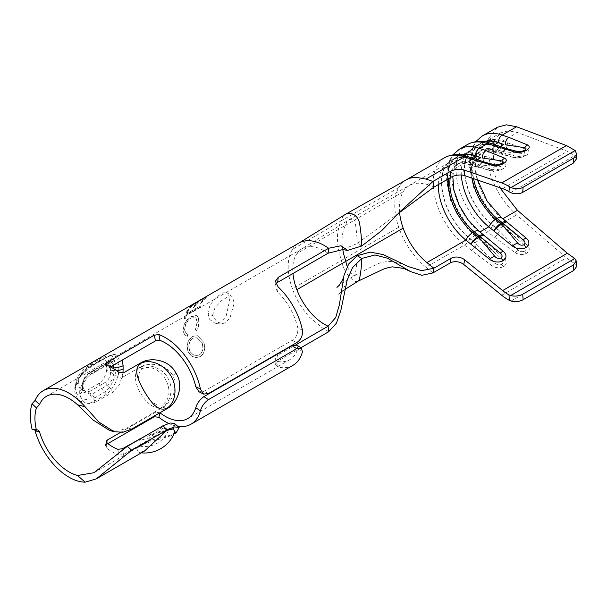 <?xml version="1.0" encoding="UTF-8"?>
<svg xmlns="http://www.w3.org/2000/svg" width="607" height="607" viewBox="0 0 607 607"><rect width="100%" height="100%" fill="white"/><g stroke="black" fill="none" stroke-linecap="round" stroke-linejoin="round"><path stroke-width="0.46" stroke-dasharray="3.04 2.28" d="M212.442 315.686L215.015 307.726L221.259 300.844L227.875 296.808L232.451 296.998L234.211 303.105L229.894 318.243L224.605 323.159L218.505 323.956L212.442 315.686L207.86 313.037L210.09 304.866L216.031 297.422L222.974 292.786L227.655 292.938L229.628 300.465L226.13 316.209L221.145 321.976L214.893 323.121L209.741 319.532L207.86 313.037M163.033 428.011L168.738 429.741L159.322 435.09L141.735 439.893L140.126 446.145L149.618 440.841L163.033 428.011A6.48 3.999 62.1 0 1 163.253 425.886L141.219 445.447L139.382 439.225M142.038 437.844L167.858 430.075L163.253 425.886M174.816 431.994L171.098 435.689L141.014 444.703L136.757 449.855L139.011 452.526L144.466 451.062M162.206 404.915C154.967 405.787 148.958 401.166 144.178 391.045C137.721 381.841 136.901 374.458 141.735 368.912L142.159 368.684C160.817 360.96 178.936 392.964 162.623 404.687L162.206 404.915A6.48 3.885 -116.4 0 0 162.213 407.176C170.878 402.699 173.739 387.858 168.01 378.427C163.131 368.54 149.39 362.948 140.414 367.463C125.414 375.513 147.805 413.739 162.213 407.176M497.452 127.204L488.635 138.411L488.681 139.398L490.228 139.178L494.47 143.29L492.93 143.518L492.884 142.539L500.578 132.887L508.491 130.786L517.46 132.501L567.317 151.295L574.768 155.544L576.263 159.163M122.963 373.085L119.625 384.572L112.424 392.463L96.376 401.728C87.537 405.582 81.991 402.98 79.737 393.913A44.971 25.964 60 0 1 79.737 390.749C81.991 381.894 87.537 375.172 96.376 370.589L112.424 361.324L118.524 358.767L122.204 360.103M154.557 415.878L155.438 412.252L159.975 412.768M155.438 412.252L120.406 432.48M118.911 372.357L117.826 376.886A44.971 25.964 -120 0 0 112.568 373.343A44.971 25.964 -120 0 0 107.257 370.794L106.164 365.004M110.444 366.894L107.302 368.707L106.346 369.982L107.257 370.794M275.844 283.871L274.85 286.216L277.566 291.944A44.971 25.964 60 0 1 297.749 327.833C298.325 333.326 296.451 337.507 292.119 340.383L203.876 391.325L199.028 391.811M295.966 344.761L277.695 355.315L278.203 360.869L275.35 364.731L278.089 367.106A51.451 29.705 -120 0 0 292.999 365.308M296.906 345.14L297.749 348.843A44.971 25.964 60 0 1 289.759 359.693A44.971 25.964 60 0 1 277.566 361.431L274.834 359.162L277.695 355.315M174.619 423.572L172.896 427.161L172.138 427.586L144.458 436.448M172.896 427.161L172.138 427.586L175.446 432.116L172.896 427.161M107.818 443.626L105.292 445.705L106.164 447.723L107.257 443.201M117.826 449.309L118.911 455.091A51.451 29.705 60 0 1 112.568 452.071A51.451 29.705 60 0 1 106.164 447.723M35.107 430.826L33.415 428.967L32.057 429.217M196.562 330.792L195.416 329.836L197.169 321.892L195.598 317.598L191.068 317.931C187.077 320.443 184.907 324.161 184.558 329.085C184.725 331.65 185.795 333.372 187.775 334.252L187.146 336.24C184.657 335.337 183.284 333.281 183.033 330.064C183.42 324.153 186.129 319.654 191.159 316.558L196.22 315.519C197.776 316.255 198.603 318.091 198.694 321.02C198.899 324.161 198.193 327.416 196.562 330.792L195.416 329.836M192.548 336.392L197.457 335.671L203.482 342.022C205.629 348.517 204.559 353.35 200.272 356.514C194.885 358.729 190.719 356.87 187.775 350.937C186.167 344.791 187.76 339.943 192.548 336.392L197.685 335.709L203.482 342.022M118.835 364.435C119.268 354.139 115.072 351.832 106.248 357.508L94.791 364.124C86.042 368.988 74.335 379.694 74.798 389.861C74.32 400.324 86.065 406.599 94.791 401.06L106.248 394.444C115.072 387.107 119.268 377.106 118.835 364.435A3.24 1.874 180 0 1 115.816 364.936C116.286 376.279 112.568 385.339 104.662 392.099L93.205 398.716L83.538 399.907L76.657 393.435L75.663 388.116C77.271 377.971 83.113 370.149 93.205 364.64A9.727 5.615 -120 0 0 89.768 364.807L89.768 364.807A9.727 5.615 -120 0 0 87.954 367.485L99.411 360.869C104.503 358.312 106.961 360.163 106.771 366.438C106.961 373.313 104.51 378.897 99.411 383.192L87.954 389.808C82.021 391.879 78.796 389.58 78.265 382.896C78.789 376.431 82.021 371.294 87.954 367.485M186.501 314.805L185.674 317.954L184.149 318.834L186.615 311.664L188.14 310.784L186.918 313.576L200.287 305.86L199.87 307.089L186.501 314.805L185.674 317.954M204.096 298.363L198.368 301.671L194.657 306.489L193.132 307.37L196.835 302.552L192.252 305.2L188.549 310.018L187.024 310.898L191.562 305.336L206.456 296.74L201.919 302.301L200.386 303.181L204.096 298.363L198.368 301.671M300.89 347.773L278.203 360.869M168.541 423.352A51.451 29.705 -120 0 0 177.714 426.289M118.911 455.091L123.449 454.522L140.642 444.597C150.437 438.641 168.829 436.911 175.62 433.064A51.451 29.705 -120 0 0 176.113 432.791M117.826 376.886L122.371 377.387L139.557 367.463C148.427 361.886 164.725 363.456 172.138 374.367L172.896 375.665C178.746 387.433 172.122 402.411 162.828 407.32L127.303 427.829L118.532 431.008L109.601 430.469M499.857 187.692L492.884 169.846L494.47 165.62L490.228 164.482L488.635 168.708C493.749 187.328 503.066 202.746 516.58 214.961L566.437 257.892L575.155 264.03L576.65 266.496M444.59 157.721A55.1 31.814 -120 0 0 434.84 196.896A55.1 31.814 -120 0 0 464.416 245.076L492.391 266.078C496.351 268.18 500.077 268.332 503.582 266.541C506.762 264.47 507.164 261.921 504.796 258.916L486.048 242.018A6.48 2.929 -51 0 1 482.876 242.39L482.876 242.39A6.48 2.929 -51 0 1 482.284 240.774L501.761 259.181C503.56 261.222 503.522 262.952 501.64 264.371C499.333 265.373 497.103 264.948 494.963 263.104L475 242.618L480.736 239.31L482.284 240.774L475.493 235.266A49.744 28.719 -120 0 1 448.194 188.853A49.744 28.719 -120 0 1 461.054 154.899M486.048 242.018L479.257 236.51L487.338 231.844L515.313 252.846C519.266 254.948 522.999 255.099 526.504 253.309C529.676 251.237 530.086 248.688 527.718 245.683L508.969 228.786A6.48 2.929 -51 0 1 505.79 229.158L505.79 229.158A6.48 2.929 -51 0 1 505.206 227.542L524.683 245.949C526.481 247.99 526.444 249.72 524.554 251.139C522.248 252.14 520.024 251.715 517.885 249.872L497.922 229.385L503.651 226.077L505.206 227.542L498.408 222.033A49.744 28.719 -120 0 1 471.115 175.62A49.744 28.719 -120 0 1 483.976 141.666M438.315 184.611A48.621 28.074 60 0 1 448.376 163.025A48.621 28.074 60 0 1 465.873 162.281L489.454 170.392A9.727 4.386 -9 0 0 489.857 170.521A9.727 4.386 -9 0 0 501.109 169.672A9.727 4.386 -9 0 0 503.074 168.738A9.727 4.386 -9 0 0 503.211 162.456A9.727 6.009 -87.4 0 1 500.297 166.75C502.406 166.993 502.604 167.714 500.904 168.928L494.751 169.952L478.923 165.658L480.167 164.937L500.297 166.75M461.32 174.998A48.621 28.074 60 0 1 471.298 149.792A48.621 28.074 60 0 1 488.787 149.049L512.376 157.16A9.727 4.386 -9 0 0 512.771 157.289A9.727 4.386 -9 0 0 524.023 156.439A9.727 4.386 -9 0 0 525.988 155.506A9.727 4.386 -9 0 0 526.125 149.223A9.727 6.009 -87.4 0 1 523.219 153.518C525.321 153.761 525.525 154.482 523.826 155.696L517.672 156.72L501.837 152.425L503.089 151.704L523.219 153.518M495.79 245.274L479.621 232.162A48.621 28.074 60 0 1 453.52 189.65A48.621 28.074 60 0 1 462.132 155.081A48.621 28.074 60 0 1 479.621 154.345L503.211 162.456M490.228 139.178L490.304 139.132A55.1 31.814 -120 0 0 490.304 164.436L494.697 165.491A48.621 28.074 60 0 1 494.697 143.161L490.304 139.132M518.712 232.041L502.543 218.93A48.621 28.074 60 0 1 476.442 176.417A48.621 28.074 60 0 1 485.046 141.856A48.621 28.074 60 0 1 502.543 141.112L526.125 149.223M484.72 141.78A49.433 28.537 -120 0 0 480.63 143.464A49.433 28.537 -120 0 0 471.882 178.602A49.433 28.537 -120 0 0 498.415 221.828L503.651 226.077M500.1 146.568L497.922 147.82L492.687 146.021A49.433 28.537 -120 0 0 474.902 146.773A49.433 28.537 -120 0 0 466.153 181.91A49.433 28.537 -120 0 0 492.687 225.136L497.922 229.385M497.922 147.82L517.885 151.613L522.688 151.029M494.128 237.352A6.48 2.929 129 0 0 499.394 230.895L492.603 225.387L498.408 222.033A6.48 2.929 -51 0 0 499 223.649L491.594 216.714L479.864 200.735L473.566 187.275L469.097 166.386L470.402 152.638L472.071 147.797L475.751 141.636M467.511 144.489A55.1 31.814 -120 0 0 457.761 183.663A55.1 31.814 -120 0 0 487.338 231.844A6.48 2.929 129 0 0 492.603 225.387A49.744 28.719 60 0 1 464.401 169.292A49.744 28.719 60 0 1 492.603 145.771L499.394 148.1A6.48 4.408 109 0 0 497.148 145.566M515.313 252.846A6.48 2.314 121.8 0 0 517.885 249.872M527.718 245.683A6.48 3.467 -43 0 1 524.683 245.949M507.111 222.192A9.727 4.393 -51 0 1 507.619 223.05A9.727 3.065 131.5 0 0 507.247 222.291M473.566 178.655A42.945 24.796 60 0 1 481.632 150.377A42.945 24.796 60 0 1 497.087 149.717L502.164 151.469L500.912 152.19A9.727 6.616 -71 0 1 496.389 152.812A9.727 6.616 -71 0 1 493.87 150.802A9.727 7.504 102.6 0 0 497.421 153.108L497.421 153.108A9.727 7.504 102.6 0 0 501.837 152.425A9.727 5.615 60 0 1 500.912 152.19L495.836 150.445A42.945 24.796 -120 0 0 480.38 151.097A42.945 24.796 -120 0 0 472.109 178.147M512.376 157.16A9.727 8.073 109.5 0 0 517.672 156.72M503.089 151.704A9.727 6.791 97 0 0 507.619 142.857A9.727 6.616 -71 0 1 502.164 151.469A9.727 5.615 60 0 0 503.089 151.704M461.806 155.013A49.433 28.537 -120 0 0 457.716 156.697A49.433 28.537 -120 0 0 448.96 191.835A49.433 28.537 -120 0 0 475.493 235.061L480.736 239.31M477.178 159.8L475 161.052L469.765 159.254A49.433 28.537 -120 0 0 451.98 160.005A49.433 28.537 -120 0 0 443.231 195.143A49.433 28.537 -120 0 0 469.765 238.369L475 242.618M475 161.052L494.963 164.846L499.773 164.262M471.207 250.585A6.48 2.929 129 0 0 476.472 244.128L469.681 238.619L475.493 235.266A6.48 2.929 -51 0 0 476.078 236.882L468.672 229.947L456.95 213.968L450.644 200.507L446.183 179.619L447.48 165.87L449.157 161.03L452.837 154.868M398.753 227.276L341.46 260.365A55.1 31.814 60 0 1 341.46 220.667L398.753 187.593A55.1 31.814 -120 0 1 406.159 179.915A55.1 31.814 -120 0 0 398.753 187.593A55.1 31.814 -120 0 0 398.753 227.276A55.1 31.814 -120 0 0 426 267.262L464.416 245.076A6.48 2.929 129 0 0 469.681 238.619A49.744 28.719 60 0 1 441.486 182.525A49.744 28.719 60 0 1 469.681 158.996L476.472 161.333A6.48 4.408 109 0 0 474.226 158.799M492.391 266.078A6.48 2.314 121.8 0 0 494.963 263.104M504.796 258.916A6.48 3.467 -43 0 1 501.761 259.181M484.196 235.425A9.727 4.393 -51 0 1 484.697 236.282A9.727 3.065 131.5 0 0 484.333 235.524M450.235 177.722A42.945 24.796 60 0 1 458.717 163.602A42.945 24.796 60 0 1 474.166 162.949L479.249 164.702L477.997 165.423A9.727 6.616 -71 0 1 473.468 166.045A9.727 6.616 -71 0 1 470.949 164.034A9.727 7.504 102.6 0 0 474.507 166.341L474.507 166.341A9.727 7.504 102.6 0 0 478.923 165.658A9.727 5.615 60 0 1 477.997 165.423L472.914 163.678A42.945 24.796 -120 0 0 457.466 164.33A42.945 24.796 -120 0 0 448.983 178.45M489.454 170.392A9.727 8.073 109.5 0 0 494.751 169.952M480.167 164.937A9.727 6.791 97 0 0 484.697 156.09A9.727 6.616 -71 0 1 479.249 164.702A9.727 5.615 60 0 0 480.167 164.937M357.902 281.246A8.103 4.681 60 0 1 352.872 280.07A20.259 11.692 60 0 1 341.46 260.365L292.437 288.803A51.451 29.705 60 0 1 292.437 249.416L341.46 220.667A20.259 11.692 60 0 1 345.398 214.377M398.655 213.194L357.174 243.506L342.743 249.591M347.257 266.519A13.779 7.952 -120 0 0 353.722 275.358A1.624 0.933 -120 0 0 354.738 275.586L354.738 275.586A1.624 0.933 -120 0 0 355.049 275.108A139.375 80.465 -120 0 0 356.855 262.156A139.375 80.465 -120 0 0 357.174 255.676M399.573 212.45A48.621 28.074 60 0 1 403.162 191.797L296.861 253.65A44.971 25.964 -120 0 0 292.969 273.514M111.043 367.205A3.24 1.95 2.2 0 0 110.603 367.417C110.747 363.411 109.116 362.242 105.701 363.897L89.661 373.161C85.807 375.687 83.614 379.072 83.098 383.298A51.451 29.705 -120 0 0 83.098 386.917C83.614 391.303 85.799 392.797 89.661 391.394L105.701 382.137C109.116 379.345 110.747 375.65 110.603 371.036A3.24 1.791 177.9 0 1 113.729 370.498A49.835 28.772 60 0 1 113.699 368.722M83.098 386.917A3.24 1.791 -2.1 0 0 82.15 388.245L82.15 388.245A3.24 1.791 -2.1 0 0 82.256 388.67L83.076 392.046L91.46 394.459L107.507 385.195C111.908 381.545 113.979 376.644 113.729 370.498A9.727 5.364 -2.1 0 0 116.559 370.604M113.676 365.027L111.483 361.734L107.507 362.91L91.46 372.174C86.202 375.331 83.136 379.663 82.256 385.157A3.24 1.95 -177.8 0 1 82.15 384.61L82.15 384.61A3.24 1.95 -177.8 0 1 83.098 383.298M94.791 364.124A3.24 1.874 -120 0 1 94.351 364.579L94.351 364.579A3.24 1.874 -120 0 1 93.205 364.64L104.662 358.024L112.067 355.558L115.816 364.936A9.727 5.615 180 0 0 106.771 366.438M172.896 375.665L175.446 373.275L172.138 374.367M292.437 249.416A51.451 29.705 60 0 1 298.841 243.103A51.451 29.705 60 0 0 292.437 249.416M203.679 342.007C205.811 348.456 204.726 353.266 200.447 356.438C195.059 358.654 190.901 356.81 187.973 350.922C186.379 344.806 187.98 339.981 192.768 336.437M202.123 342.818L197.146 337.765L193.193 338.16C189.437 340.762 188.223 344.753 189.536 350.118C191.789 354.784 195.135 356.339 199.566 354.784C203.019 352.181 203.876 348.198 202.123 342.818L196.918 337.742L192.973 338.122C189.24 340.747 188.026 344.753 189.331 350.133C191.615 354.814 194.968 356.385 199.392 354.852C202.829 352.235 203.679 348.228 201.926 342.834M195.636 329.912L197.396 322.006L195.833 317.749L191.296 318.091C187.305 320.61 185.135 324.313 184.786 329.199C184.953 331.748 186.023 333.455 188.003 334.328L187.373 336.308C184.877 335.413 183.511 333.372 183.268 330.185C183.648 324.305 186.357 319.821 191.38 316.733L196.448 315.678C198.003 316.406 198.83 318.227 198.921 321.133C199.126 324.259 198.413 327.499 196.782 330.853M185.901 318.136L184.149 318.834M184.369 319.024L186.615 311.664M186.827 311.892L188.14 310.784M188.352 311.012L186.918 313.576M187.138 313.789L200.287 305.86M200.507 306.072L199.87 307.089M200.09 307.294L186.721 315.01M198.55 301.937L194.657 306.489M194.862 306.725L193.132 307.37M193.337 307.605L196.835 302.552M197.017 302.817L192.252 305.2M192.442 305.465L188.549 310.018M188.754 310.253L187.024 310.898M187.229 311.133L191.562 305.336M191.736 305.609L206.456 296.74M206.63 297.013L201.919 302.301M202.123 302.536L200.386 303.181M200.598 303.417L204.278 298.629M141.332 440.136A6.48 3.999 -122.1 0 0 139.564 439.271M142.159 368.684A6.48 3.581 63.4 0 1 140.414 367.463M510.646 192.571L574.768 155.544M328.114 253.218L324.57 250.941C318.622 247.504 313 246.123 307.711 246.799A44.971 25.964 -120 0 0 304.942 247.444A44.971 25.964 -120 0 0 302.089 248.718A44.971 25.964 -120 0 0 302.081 248.718A44.971 25.964 -120 0 0 296.861 253.65M328.63 331.756L324.57 329.677L309.669 317.385A51.451 29.705 60 0 1 304.555 311.194A51.451 29.705 60 0 1 292.437 288.803M488.635 168.708L492.884 169.846M573.676 257.785L574.063 263.309M492.884 142.539L488.635 138.411M574.063 149.595L573.676 154.633M508.969 228.786L502.171 223.277L516.58 214.961M501.723 295.26L566.437 257.892M426 267.262L432.966 272.907M403.162 191.797A48.621 28.074 60 0 1 409.414 185.522A48.621 28.074 60 0 1 409.414 185.514A48.621 28.074 60 0 1 426.911 184.778L465.873 162.281A9.727 6.616 109 0 0 468.392 164.3A9.727 6.616 109 0 0 472.914 163.678L474.166 162.949A9.727 6.616 109 0 0 479.621 154.345L488.787 149.049A9.727 6.616 109 0 0 491.313 151.067A9.727 6.616 109 0 0 495.836 150.445L497.087 149.717A9.727 6.616 109 0 0 502.543 141.112L517.46 132.501M496.488 254.196L476.078 236.882A6.48 2.929 -51 0 0 479.257 236.51A55.1 31.814 60 0 1 449.681 188.329A55.1 31.814 60 0 1 459.431 149.155M478.931 231.13A9.727 4.393 -51 0 1 479.621 232.162L479.955 231.965M519.402 240.964L499 223.649A6.48 2.929 -51 0 0 502.171 223.277A55.1 31.814 60 0 1 472.595 175.097A55.1 31.814 60 0 1 482.345 135.922M511.048 301.042L575.155 264.03M501.845 217.898A9.727 4.393 -51 0 1 502.543 218.93L502.877 218.74M502.626 188.64L567.317 151.295M426.911 184.778L433.868 187.176M490.35 143.237A6.48 4.408 109 0 1 492.603 145.771L494.842 144.777M526.504 253.309L524.554 251.139M525.988 155.506A9.727 5.615 60 0 1 523.826 155.696M467.436 156.469A6.48 4.408 109 0 1 469.681 158.996L471.92 158.01M503.582 266.541L501.64 264.371M503.074 168.738A9.727 5.615 60 0 1 500.904 168.928M361.757 246.01L357.174 243.506A139.375 80.465 -120 0 0 356.924 237.732A139.375 80.465 -120 0 0 355.049 221.623A1.624 0.933 -120 0 0 353.722 219.833A13.779 7.952 -120 0 0 348.638 220A13.779 7.952 -120 0 0 345.869 224.871A48.621 28.074 -120 0 0 342.811 249.598M297.749 348.843L302.415 351.923M278.089 367.106L277.566 361.431M302.415 330.14L297.749 327.833M277.566 291.944L278.089 286.876M162.828 407.32L167.259 408.541M131.734 429.05L127.303 427.829M106.688 442.602L106.217 444.552M175.62 433.064L175.446 432.116L176.174 432.753M106.642 365.186L107.302 368.707M176.174 373.472L175.446 373.275L175.62 372.531M140.642 362.948L139.557 367.463M122.371 377.387L123.449 372.873M139.557 438.831L140.642 444.597M123.449 454.522L122.371 448.755M110.603 371.036A51.451 29.705 60 0 1 110.603 367.417M82.256 385.157A49.835 28.772 -120 0 0 82.256 388.67A9.727 5.364 -2.1 0 1 82.582 389.937L82.582 386.811A9.727 5.85 2.2 0 0 82.256 385.157M96.376 370.589A9.727 5.615 60 0 1 95.011 372.045A9.727 5.615 60 0 1 91.46 372.174A3.24 1.874 -120 0 0 90.276 372.22L90.276 372.22A3.24 1.874 -120 0 0 89.661 373.161M89.661 391.394A3.24 1.874 -120 0 0 91.46 394.459A9.727 5.615 -120 0 1 96.376 401.728M79.737 390.749A9.727 5.85 2.2 0 0 82.582 386.811C83.371 381.583 87.514 376.659 95.011 372.045L111.058 362.781A9.727 5.615 -120 0 1 107.507 362.91A3.24 1.874 -120 0 0 106.324 362.956L106.324 362.956A3.24 1.874 -120 0 0 105.701 363.897M105.701 382.137A3.24 1.874 -120 0 0 107.507 385.195A9.727 5.615 60 0 1 112.424 392.463M79.737 393.913A9.727 5.364 -2.1 0 0 82.582 389.937L82.15 384.61L83.44 379.678L84.783 377.379C87.241 374.344 89.077 372.622 90.276 372.22L106.324 362.956C108.759 361.772 110.482 361.362 111.483 361.734L113.236 361.734L111.058 362.781A9.727 5.615 -120 0 0 112.424 361.324M106.248 357.508A3.24 1.874 60 0 1 105.808 357.963A3.24 1.874 60 0 1 104.662 358.024A9.727 5.615 -120 0 0 101.232 358.191L101.232 358.191A9.727 5.615 -120 0 0 99.411 360.869M99.411 383.192A9.727 5.615 -120 0 0 104.662 392.099A3.24 1.874 -120 0 1 106.248 394.444M87.954 389.808A9.727 5.615 -120 0 0 93.205 398.716A3.24 1.874 60 0 1 94.791 401.06M74.798 389.861A3.24 1.874 180 0 0 75.746 388.533C76.565 380.619 78.569 379.125 81.421 375.194L87.491 369.329L94.351 364.579L105.808 357.963C111.992 354.769 110.421 355.945 112.067 355.558L106.976 355.846L101.232 358.191L89.768 364.807L84.077 369.064L80.473 373.017C77.347 376.848 75.663 381.462 75.42 386.864L75.746 388.533A3.24 1.874 180 0 0 75.663 388.116A9.727 5.615 180 0 1 75.42 386.864L75.42 386.864A9.727 5.615 180 0 1 78.265 382.896M208.451 393.579L203.876 391.325M292.119 340.383L296.686 342.636M232.451 296.998L227.655 292.938M93.994 472.716L140.126 446.145A25.744 25.744 0 0 0 168.738 429.741L172.729 427.26M139.011 452.526A32.232 32.232 0 0 0 141.363 452.852M448.376 163.025L348.638 220L302.081 248.718L46.542 396.257M289.759 359.693L187.768 418.572M173.989 434.02L171.098 435.689M462.132 155.081L471.298 149.792M485.046 141.856L500.578 132.887M477.633 180.051L476.252 173.792L475.842 161.728L476.943 156.796L479.204 152.501L481.632 150.377L480.38 151.097C481.465 149.618 485.107 149.603 491.313 151.067L496.389 152.812A9.727 9.727 0 0 0 497.421 153.108L511.663 156.917M474.902 146.773L480.63 143.464M512.771 157.289L518.211 157.774L524.023 156.439M452.776 176.417L454.028 170.028L456.289 165.734L458.717 163.602L457.466 164.33C458.543 162.851 462.185 162.835 468.392 164.3L473.468 166.045A9.727 9.727 0 0 0 474.507 166.341L488.749 170.15M451.98 160.005L457.716 156.697M489.857 170.521C494.917 171.273 498.666 170.992 501.101 169.672L501.101 169.672M400.354 211.357L396.743 214.741M336.931 287.422C343.752 282.308 349.685 278.363 354.738 275.586L371.264 266.845L379.185 263.286C386.287 260.942 393.101 260.934 399.618 263.263L408.534 266.648M106.346 369.982L105.261 364.208M105.292 445.705L106.384 441.19M274.85 286.216L275.366 281.246M275.35 364.731L274.834 359.162M344.928 289.486L338.554 294.236C341.764 292.066 344.624 287.43 347.128 280.335M488.681 139.398L492.922 143.518M33.415 428.967L37.786 429.885M218.505 323.956L214.893 323.121"/><path stroke-width="0.91" d="M139.564 439.271A6.48 3.999 -122.1 0 0 139.382 439.225L142.038 437.844M173.989 434.02L176.113 432.791A51.451 29.705 -120 0 0 176.174 432.753L179.141 427.54L174.634 426.888L167.259 429.741L131.734 450.25L96.301 478.87L144.466 451.062L167.16 430.113L173.632 428.914L174.816 431.994A32.232 32.232 0 0 1 141.363 452.852M141.014 363.267C150.87 358.206 165.407 365.566 170.893 375.915C177.168 385.718 176.47 402.039 167.16 408.056C157.987 412.722 150.369 401.219 144.246 391.28C138.608 381.067 132.372 368.897 141.014 363.267M509.379 186.645L511.048 187.525A9.727 6.085 4.5 0 0 523.105 187.282L522.71 192.328A9.727 6.085 -175.5 0 1 510.646 192.571L508.977 191.698L509.379 186.645A45.381 26.2 -120 0 0 508.082 185.871A45.381 26.2 -120 0 0 501.723 182.927L463.763 169.884L464.674 175.598L502.626 188.64A38.894 22.459 60 0 1 508.082 191.159A38.894 22.459 60 0 1 508.977 191.698M523.105 187.282L573.797 158.017L576.642 154.132L575.155 150.513L566.437 145.566L516.58 126.764L506.42 124.83L497.452 127.204L482.345 135.922A55.1 31.814 60 0 1 502.171 135.088L516.58 126.764M122.204 360.103L123.122 365.702A44.971 25.964 -120 0 0 123.122 368.866L122.963 373.085M177.714 426.289A51.451 29.705 -120 0 0 191.015 424.187L292.999 365.308A51.451 29.705 -120 0 0 302.415 351.923L301.489 348.168L296.686 348.691L208.451 399.634C204.369 402.616 201.699 406.341 200.424 410.81L195.758 407.722A44.971 25.964 60 0 1 187.768 418.572A44.971 25.964 60 0 1 165.286 416.349A44.971 25.964 60 0 1 159.975 412.768L158.882 417.29A51.451 29.705 -120 0 0 165.286 421.637A51.451 29.705 -120 0 0 168.541 423.352M120.406 432.48L107.302 440.045L106.688 442.602M144.458 436.448L122.371 448.755L117.826 449.309A44.971 25.964 -120 0 1 112.568 446.782A44.971 25.964 -120 0 1 107.257 443.201L106.384 441.19L107.302 440.045M77.537 475.493A44.971 25.964 60 0 1 69.023 471.92A44.971 25.964 60 0 1 39.485 431.752L35.107 430.826A51.451 29.705 -120 0 0 69.023 477.216A51.451 29.705 -120 0 0 85.139 482.17L77.537 475.493L93.994 472.716L127.303 446.35L131.734 450.25M36.428 430.135A44.971 25.964 60 0 1 36.428 407.919L32.057 403.792A51.451 29.705 -120 0 0 32.057 429.217L36.428 430.135L37.786 429.885L39.485 431.752M32.057 403.792L35.107 400.415L39.485 404.55L36.428 407.919M39.485 404.55A44.971 25.964 60 0 1 46.542 396.257A44.971 25.964 60 0 1 69.023 398.48A44.971 25.964 60 0 1 77.537 404.732L85.139 406.834A51.451 29.705 -120 0 0 69.023 393.192A51.451 29.705 -120 0 0 43.302 390.642A51.451 29.705 -120 0 0 35.107 400.415M155.438 340.922L154.345 335.147L158.882 334.571L159.975 340.36L155.438 340.922L110.444 366.894M159.975 340.36A44.971 25.964 60 0 1 165.286 342.909A44.971 25.964 60 0 1 195.758 386.72L200.424 389.026A51.451 29.705 -120 0 0 165.286 337.613A51.451 29.705 -120 0 0 158.882 334.571M200.424 389.026L203.603 394.072L199.028 391.811L195.758 386.72M347.561 250.395L361.757 246.01L381.879 230.478L400.354 211.357L432.966 181.463L426 179.065L416.099 177.32A55.1 31.814 -120 0 0 406.174 179.907L345.398 214.377L298.841 243.103A51.451 29.705 60 0 1 298.849 243.103A51.451 29.705 60 0 1 298.849 243.103A51.451 29.705 60 0 1 304.555 241.025A51.451 29.705 60 0 1 309.669 240.736A51.451 29.705 60 0 1 324.57 245.653A51.451 29.705 60 0 1 328.63 248.255L341.043 245.752L347.561 250.395L342.743 249.591L328.114 253.218L277.695 282.331L275.844 283.871M463.763 264.477L501.723 295.26A45.381 26.2 -120 0 0 509.379 300.382L508.977 294.873A38.894 22.459 60 0 1 502.626 290.594L464.674 259.819L463.763 264.477A9.727 6.616 11 0 0 450.151 262.983L432.966 272.907L433.868 268.241L421.562 270.669L408.534 266.648L383.283 254.614L370.27 252.102L357.174 255.676L348.653 264.03L343.987 275.449L339.359 304.858L335.694 317.56L328.114 326.202L295.966 344.761M296.686 348.691L292.119 345.671L296.906 345.14L301.489 348.168M292.119 345.671L203.876 396.614L208.451 399.634M195.758 407.722C197.1 403.336 199.809 399.634 203.876 396.614M167.259 429.741L162.828 425.841L170.195 422.98L174.619 423.572L179.141 427.54M162.828 425.841L127.303 446.35M203.603 394.072L208.451 393.579L296.686 342.636C300.981 339.783 302.893 335.618 302.415 330.14A51.451 29.705 -120 0 0 278.089 286.876L275.366 281.246L278.203 277.369L277.695 282.331M328.114 253.218L328.63 248.255L278.203 277.369M154.345 335.147L106.217 362.94L105.261 364.208L106.164 365.004A51.451 29.705 60 0 1 112.568 368.047A51.451 29.705 60 0 1 118.911 372.357L123.449 372.873L140.642 362.948C150.46 356.658 168.875 359.655 175.62 372.531A51.451 29.705 -120 0 1 176.174 373.472C184.073 385.733 177.601 403.192 167.259 408.541L131.734 429.05L122.963 432.237L114.086 431.706L99.009 422.161L85.139 406.834M158.882 417.29L154.345 416.766L107.818 443.626M432.966 272.907L421.827 275.312L410.734 271.632L387.433 258.187L374.997 254.978L361.757 258.461L352.515 267.619L347.128 280.335L340.876 310.329L336.46 323.121L328.63 331.756L300.89 347.773M191.015 424.187A51.451 29.705 -120 0 0 200.424 410.81M96.301 478.87L85.139 482.17M114.086 431.706L109.601 430.469L93.175 420.036L77.537 404.732M508.977 294.873L510.646 295.541A9.727 5.106 -4.2 0 0 522.71 294.213L573.418 264.94L576.263 260.98L574.768 258.514L567.317 253.248L517.46 210.318L499.857 187.692M490.35 143.237L508.81 149.269L517.596 151.53C518.287 151.879 519.979 151.712 522.688 151.029L524.554 150.21C526.444 148.958 526.481 148.123 524.683 147.691L505.206 144.747A6.48 4.408 -71 0 1 508.969 137.425L527.718 144.99C530.086 146.53 529.676 148.298 526.504 150.286C522.976 152.16 519.251 152.782 515.313 152.152L487.338 143.654A55.1 31.814 -120 0 0 467.511 144.489L459.431 149.155A55.1 31.814 60 0 1 479.257 148.32L487.338 143.654A6.48 4.408 109 0 1 490.35 143.237C485.676 141.507 476.935 139.534 467.511 144.489M426 179.065L464.416 156.887A6.48 4.408 109 0 1 467.436 156.469L485.888 162.501L494.675 164.763C495.365 165.112 497.065 164.945 499.773 164.262L501.64 163.442C503.522 162.19 503.56 161.356 501.761 160.923L482.284 157.979A6.48 4.408 -71 0 1 486.048 150.657L504.796 158.215C507.164 159.762 506.762 161.53 503.582 163.518C500.062 165.392 496.329 166.015 492.391 165.385L464.416 156.887A55.1 31.814 -120 0 0 444.59 157.721L406.174 179.907A55.1 31.814 -120 0 0 406.159 179.915L406.174 179.907A55.1 31.814 -120 0 0 406.159 179.915A55.1 31.814 -120 0 1 416.099 177.327M464.674 175.598A9.727 4.386 -9 0 0 451.062 177.252L433.868 187.176L432.966 181.463L450.151 171.538A9.727 4.386 171 0 1 463.763 169.884M500.297 253.104L480.167 236.639L478.923 237.36L494.751 256.313C496.534 258.316 498.59 258.893 500.904 258.036C502.604 256.564 502.399 254.917 500.297 253.104A9.727 2.337 -54 0 1 503.211 251.29A9.727 6.616 -169 0 1 503.074 260.722A9.727 6.616 -169 0 1 489.454 259.227L465.873 240.099A48.621 28.074 60 0 1 438.315 184.611M523.219 239.871L503.089 223.406L501.837 224.127L517.672 243.081C519.455 245.084 521.504 245.66 523.826 244.803C525.518 243.331 525.321 241.685 523.219 239.871A9.727 2.337 -54 0 1 526.125 238.058A9.727 6.616 -169 0 1 525.988 247.497A9.727 6.616 -169 0 1 512.376 245.994L488.787 226.866A48.621 28.074 60 0 1 461.32 174.998M522.71 294.213L523.105 299.721A9.727 5.106 175.8 0 1 511.048 301.042L509.379 300.382M576.263 260.98L576.65 266.496L573.797 270.449L573.418 264.94M523.105 299.721L573.797 270.449M526.125 238.058L507.247 222.291A9.727 3.065 131.5 0 0 503.089 223.406A9.727 5.615 60 0 0 502.164 222.579L497.087 218.459A42.945 24.796 60 0 1 473.566 178.655M503.211 251.29L484.333 235.524A9.727 3.065 131.5 0 0 480.167 236.639A9.727 5.615 60 0 0 479.249 235.812L474.166 231.692A42.945 24.796 60 0 1 450.235 177.722M448.983 178.45A42.945 24.796 -120 0 0 472.914 232.413L477.997 236.533L479.249 235.812A9.727 4.393 -51 0 1 484.007 235.25L478.931 231.13A9.727 4.393 -51 0 0 474.166 231.692L472.914 232.413A9.727 4.393 -51 0 0 465.873 240.099L426.911 262.596L433.868 268.241L451.062 258.316A9.727 6.616 -169 0 1 464.674 259.819M522.71 192.328L573.418 163.048L573.797 158.017M576.642 154.132L576.263 159.163L573.418 163.048M500.1 146.568L503.651 144.512L498.415 142.713A49.433 28.537 -120 0 0 484.72 141.78M494.842 144.777L498.408 142.417L503.651 144.512M497.148 145.566A6.48 4.408 109 0 0 494.128 145.991M517.596 151.53A6.48 3.786 102.3 0 0 515.313 152.152M524.683 147.691A6.48 4.932 -62.6 0 1 527.718 144.99M507.247 222.291A9.727 9.727 0 0 0 506.928 222.018L501.845 217.898A9.727 4.393 -51 0 0 497.087 218.459L495.836 219.18L500.912 223.3A9.727 5.615 60 0 1 501.837 224.127A9.727 3.779 137.7 0 0 493.87 230.986A9.727 4.393 -51 0 1 500.912 223.3L502.164 222.579A9.727 4.393 -51 0 1 506.928 222.018A9.727 4.393 -51 0 1 507.111 222.192M517.672 243.081A9.727 4.401 143.9 0 0 512.376 245.994M477.178 159.8L480.736 157.744L475.493 155.946A49.433 28.537 -120 0 0 461.806 155.013M471.92 158.01L475.493 155.642L480.736 157.744M474.226 158.799A6.48 4.408 109 0 0 471.207 159.224M494.675 164.763A6.48 3.786 102.3 0 0 492.391 165.385M501.761 160.923A6.48 4.932 -62.6 0 1 504.796 158.215M478.923 237.36A9.727 3.779 137.7 0 0 470.949 244.219A9.727 4.393 -51 0 1 477.997 236.533A9.727 5.615 60 0 1 478.923 237.36M494.751 256.313A9.727 4.401 143.9 0 0 489.454 259.227M345.398 214.377A20.259 11.692 60 0 1 352.872 214.134A8.103 4.681 60 0 1 359.534 223.11A145.855 84.214 60 0 1 361.506 240.137A145.855 84.214 60 0 1 361.757 246.01M433.868 187.176L398.655 213.194M426.911 262.596A48.621 28.074 60 0 1 403.162 228.156L296.861 289.683A44.971 25.964 -120 0 0 304.942 305.222A44.971 25.964 -120 0 0 324.57 324.381A44.971 25.964 -120 0 0 328.114 326.202L328.63 331.756M113.699 368.722A49.835 28.772 60 0 1 113.729 366.985L113.676 365.027M123.122 365.702A9.727 5.85 2.2 0 1 113.729 366.985A3.24 1.95 2.2 0 0 111.043 367.205M501.723 182.927L566.437 145.566M292.969 273.514A44.971 25.964 -120 0 0 296.861 289.683M43.302 390.642L298.849 243.103A51.451 29.705 60 0 1 304.555 241.025M483.976 141.666A49.744 28.719 -120 0 1 498.408 142.417A6.48 4.408 -71 0 1 502.171 135.088L508.969 137.425M461.054 154.899A49.744 28.719 -120 0 1 475.493 155.642A6.48 4.408 -71 0 1 479.257 148.32L486.048 150.657M403.162 228.156A48.621 28.074 60 0 1 399.573 212.45M479.955 231.965L488.787 226.866A9.727 4.393 -51 0 1 495.836 219.18A42.945 24.796 -120 0 1 472.109 178.147M511.048 187.525L575.155 150.513M510.646 295.541L574.768 258.514M502.626 290.594L567.317 253.248M502.877 218.74L517.46 210.318M524.554 150.21L526.504 150.286M523.826 244.803A9.727 5.615 60 0 1 525.988 247.497M501.64 163.442L503.582 163.518M500.904 258.036A9.727 5.615 60 0 1 503.074 260.722M450.151 262.983L451.062 258.316M451.062 177.252L450.151 171.538M357.174 255.676L361.757 258.461A145.855 84.214 60 0 1 361.408 265.403A145.855 84.214 60 0 1 359.534 278.795A8.103 4.681 60 0 1 357.986 281.2A8.103 4.681 60 0 1 357.978 281.2A8.103 4.681 60 0 1 357.902 281.246M342.811 249.598A48.621 28.074 -120 0 0 345.869 261.253A13.779 7.952 -120 0 0 347.257 266.519M154.345 416.766L154.557 415.878M106.217 362.94L106.642 365.186M116.559 370.604A9.727 5.364 -2.1 0 0 123.122 368.866M475.751 141.636L482.345 135.922M501.845 217.898L487.148 201.129L477.633 180.051M467.436 156.469C462.754 154.739 454.021 152.767 444.59 157.721M452.837 154.868L459.431 149.155M478.931 231.13L468.005 219.742L459.188 205.257L453.892 189.938L452.776 176.417M410.734 271.632L403.617 268.393L392.38 266.86L388.791 267.459L383.647 269.053L357.986 281.2L344.928 289.486M343.987 275.449C343.865 277.505 342.234 280.813 339.101 285.373L336.931 287.422"/></g></svg>
